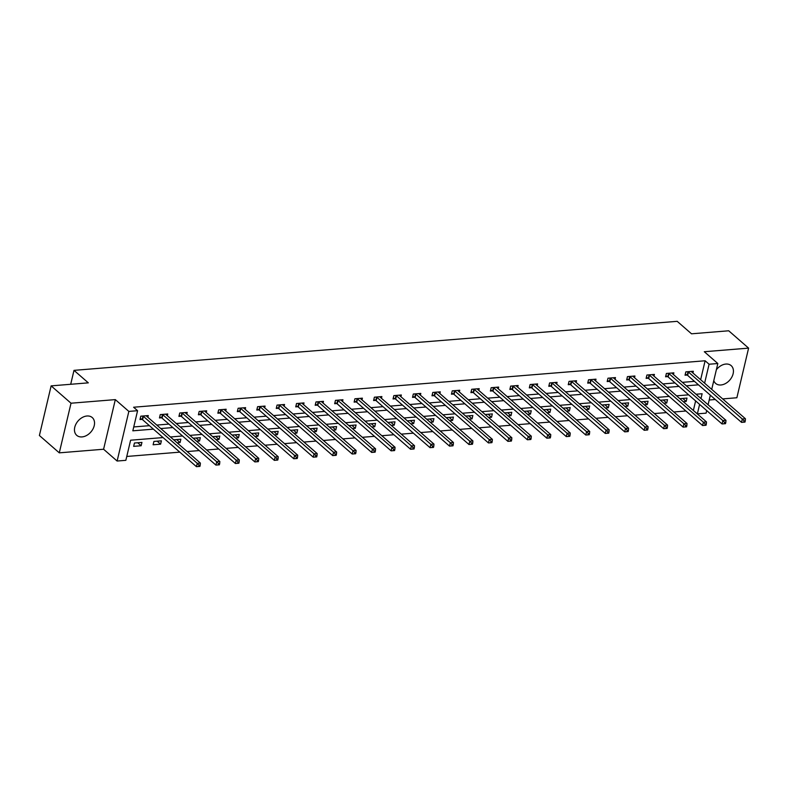 <?xml version="1.0" encoding="UTF-8"?>
<svg xmlns="http://www.w3.org/2000/svg" width="788" height="788" viewBox="0 0 788 788"><rect width="100%" height="100%" fill="white"/><g stroke="black" fill="none" stroke-linecap="round" stroke-linejoin="round"><path stroke-width="1.18" d="M82.021 436.916A11.81 8.461 131.1 0 0 92.974 428.967A11.81 8.461 131.1 0 0 92.255 417.561A11.81 8.461 131.1 0 0 86.975 415.995A11.81 8.461 131.1 0 0 76.022 423.944A11.81 8.461 131.1 0 0 76.741 435.35A11.81 8.461 131.1 0 0 82.021 436.916M713.79 380.614A11.81 8.461 131.1 0 0 715.632 383.411A11.81 8.461 131.1 0 0 720.921 384.977A11.81 8.461 131.1 0 0 731.875 377.019A11.81 8.461 131.1 0 0 731.146 365.612A11.81 8.461 131.1 0 0 725.866 364.056A11.81 8.461 131.1 0 0 716.351 369.769M163.067 437.567L130.611 440.206L125.853 460.32L117.117 461.039L128.848 411.405L137.585 410.696L132.827 430.819L153.404 429.145M103.592 449.239L115.324 399.614L71.018 403.21L51.131 385.874L39.4 435.498L59.287 452.844L103.592 449.239L117.117 461.039M709.2 400.009L715.297 399.506M722.665 398.915L736.869 397.753L748.6 348.129L704.305 351.724L717.829 363.524L711.722 389.37M706.708 410.568L706.097 413.148L697.36 413.858L699.606 404.382M693.282 410.4L697.36 413.858M126.76 456.459L179.792 452.145M187.16 451.554L199.256 450.569M206.623 449.968L218.729 448.983M226.087 448.382L238.193 447.397M245.551 446.806L257.656 445.821M265.024 445.22L277.12 444.235M284.488 443.634L296.593 442.649M303.951 442.048L316.057 441.073M323.425 440.472L335.521 439.487M342.888 438.886L354.994 437.901M362.352 437.301L374.458 436.325M381.816 435.725L393.921 434.74M401.289 434.139L413.385 433.154M420.753 432.553L432.858 431.578M440.216 430.977L452.322 429.992M459.68 429.391L471.785 428.406M479.153 427.805L491.249 426.83M498.617 426.229L510.722 425.244M518.08 424.643L530.186 423.658M537.554 423.058L549.65 422.082M557.018 421.481L569.123 420.496M576.481 419.896L588.587 418.911M595.945 418.31L608.05 417.335M615.418 416.734L627.514 415.749M634.882 415.148L646.987 414.163M654.345 413.562L666.451 412.587M673.809 411.986L685.915 411.001M71.018 403.21L59.287 452.844M51.131 385.874L88.315 382.85L73.993 370.36L677.197 321.327L691.519 333.807L728.713 330.783L748.6 348.129M73.993 370.36L70.703 384.278M693.381 410.39L695.627 400.905M696.996 395.093L697.222 394.138M683.275 401.673L686.2 401.437L686.988 398.088L679.817 398.669M663.801 403.259L666.727 403.023L667.525 399.664L660.354 400.255M644.338 404.845L647.263 404.608L648.061 401.25L640.89 401.831M624.874 406.421L627.8 406.184L628.588 402.835L621.427 403.417M605.411 408.007L608.336 407.77L609.124 404.411L601.953 405.002M585.937 409.593L588.863 409.356L589.66 405.997L582.49 406.578M566.474 411.169L569.399 410.932L570.197 407.583L563.026 408.164M547.01 412.754L549.935 412.518L550.723 409.159L543.562 409.75M527.546 414.34L530.472 414.104L531.26 410.745L524.089 411.326M508.073 415.916L510.998 415.68L511.796 412.331L504.625 412.912M488.609 417.502L491.535 417.266L492.333 413.907L485.162 414.498M469.146 419.088L472.071 418.852L472.859 415.493L465.688 416.074M449.672 420.664L452.598 420.428L453.396 417.079L446.225 417.66M430.209 422.25L433.134 422.013L433.932 418.655L426.761 419.246M410.745 423.836L413.67 423.599L414.458 420.24L407.298 420.822M391.281 425.412L394.207 425.175L394.995 421.826L387.824 422.407M371.808 426.998L374.733 426.761L375.531 423.402L368.36 423.993M352.344 428.583L355.27 428.347L356.068 424.988L348.897 425.569M332.881 430.159L335.806 429.923L336.594 426.574L329.433 427.155M313.417 431.745L316.343 431.509L317.131 428.16L309.96 428.741M293.944 433.331L296.869 433.095L297.667 429.736L290.496 430.317M274.48 434.907L277.406 434.671L278.194 431.322L271.033 431.903M255.016 436.493L257.942 436.256L258.73 432.907L251.559 433.489M235.543 438.079L238.468 437.842L239.266 434.483L232.096 435.065M216.079 439.655L219.005 439.418L219.803 436.069L212.632 436.651M196.616 441.241L199.541 441.004L200.329 437.655L193.168 438.236M177.152 442.826L180.078 442.59L180.866 439.231L173.695 439.812M161.402 440.817L153.916 441.428L153.118 444.777L160.604 444.166L161.402 440.817M141.939 442.403L134.443 443.004L133.655 446.363L141.141 445.752L141.939 442.403M700.64 379.708L705.112 360.766L133.605 407.229L137.585 410.696M133.743 426.948L149.424 425.678M156.792 425.077L168.888 424.092M176.256 423.491L188.362 422.506M195.719 421.905L207.825 420.93M215.193 420.329L227.289 419.344M234.657 418.743L246.762 417.758M254.12 417.157L266.226 416.182M273.584 415.581L285.689 414.596M293.057 413.995L305.153 413.01M312.521 412.41L324.626 411.434M331.984 410.834L344.09 409.849M351.448 409.248L363.554 408.263M370.921 407.662L383.017 406.687M390.385 406.086L402.491 405.101M409.849 404.5L421.954 403.515M429.322 402.914L441.418 401.939M448.786 401.338L460.891 400.353M468.249 399.752L480.355 398.767M487.713 398.167L499.819 397.191M507.186 396.591L519.282 395.606M526.65 395.005L538.756 394.02M546.114 393.419L558.219 392.434M565.577 391.843L577.683 390.858M585.051 390.257L597.146 389.272M604.514 388.671L616.62 387.686M623.978 387.095L636.083 386.11M643.451 385.509L655.547 384.524M662.915 383.923L675.02 382.938M682.378 382.347L694.484 381.362M692.928 372.98L693.332 371.256L685.846 371.867L685.048 375.216L687.077 375.058M673.454 374.566L673.868 372.842L666.382 373.453L665.584 376.802L667.603 376.634M653.991 376.152L654.404 374.428L646.909 375.029L646.121 378.388L648.14 378.22M634.527 377.728L634.931 376.004L627.445 376.615L626.657 379.964L628.676 379.806M615.064 379.314L615.467 377.59L607.981 378.201L607.184 381.55L609.203 381.382M595.59 380.899L596.004 379.176L588.518 379.777L587.72 383.135L589.739 382.968M576.126 382.476L576.53 380.752L569.044 381.362L568.256 384.711L570.276 384.554M556.663 384.061L557.067 382.338L549.581 382.948L548.793 386.297L550.812 386.13M537.189 385.647L537.603 383.923L530.117 384.524L529.319 387.883L531.339 387.716M517.726 387.223L518.14 385.499L510.644 386.11L509.856 389.459L511.875 389.302M498.262 388.809L498.666 387.085L491.18 387.696L490.392 391.045L492.411 390.878M478.799 390.395L479.202 388.671L471.716 389.272L470.919 392.631L472.948 392.463M459.325 391.971L459.739 390.247L452.253 390.858L451.455 394.207L453.474 394.049M439.862 393.557L440.275 391.833L432.779 392.444L431.991 395.793L434.011 395.625M420.398 395.143L420.802 393.419L413.316 394.02L412.528 397.379L414.547 397.211M400.934 396.719L401.338 394.995L393.852 395.606L393.054 398.955L395.074 398.797M381.461 398.304L381.875 396.581L374.389 397.191L373.591 400.54L375.61 400.373M361.997 399.89L362.401 398.167L354.915 398.767L354.127 402.126L356.146 401.959M342.534 401.466L342.938 399.743L335.452 400.353L334.664 403.712L336.683 403.545M323.06 403.052L323.474 401.328L315.988 401.939L315.19 405.288L317.209 405.13M303.597 404.638L304.01 402.914L296.515 403.515L295.727 406.874L297.746 406.706M284.133 406.214L284.537 404.49L277.051 405.101L276.263 408.46L278.282 408.292M264.669 407.8L265.073 406.076L257.587 406.687L256.789 410.036L258.819 409.878M245.196 409.386L245.61 407.662L238.124 408.263L237.326 411.622L239.345 411.454M225.732 410.962L226.146 409.238L218.65 409.849L217.862 413.207L219.882 413.04M206.269 412.548L206.673 410.824L199.187 411.434L198.399 414.784L200.418 414.626M186.805 414.133L187.209 412.41L179.723 413.01L178.925 416.369L180.944 416.202M167.332 415.719L167.746 413.986L160.259 414.596L159.462 417.955L161.481 417.788M147.868 417.295L148.272 415.571L140.786 416.182L139.998 419.531L142.017 419.374M115.324 399.614L128.848 411.405M705.112 360.766L709.092 364.233L717.829 363.524M700.975 398.561L702.118 393.744L696.021 394.236M688.653 394.837L676.557 395.822M669.189 396.413L657.084 397.398M649.726 397.999L637.62 398.984M630.262 399.585L618.156 400.57M610.789 401.161L598.693 402.146M591.325 402.747L579.219 403.732M571.861 404.333L559.756 405.318M552.388 405.909L540.292 406.894M532.924 407.494L520.819 408.479M513.461 409.08L501.355 410.065M493.997 410.656L481.892 411.641M474.524 412.242L462.428 413.227M455.06 413.828L442.954 414.813M435.597 415.404L423.491 416.389M416.133 416.99L404.027 417.975M396.659 418.576L384.564 419.561M377.196 420.152L365.09 421.137M357.732 421.738L345.627 422.723M338.259 423.323L326.163 424.308M318.795 424.909L306.69 425.884M299.332 426.485L287.226 427.47M279.868 428.071L267.762 429.056M260.395 429.657L248.299 430.632M240.931 431.233L228.825 432.218M221.467 432.819L209.362 433.804M202.004 434.405L189.898 435.38M182.53 435.981L170.435 436.966M710.343 395.192L708.077 404.756M704.61 383.175L709.092 364.233M160.772 428.544L172.868 427.559M180.235 426.958L192.341 425.973M199.699 425.382L211.805 424.397M219.162 423.796L231.268 422.811M238.636 422.21L250.732 421.225M258.1 420.634L270.205 419.649M277.563 419.049L289.669 418.064M297.037 417.463L309.132 416.478M316.5 415.887L328.606 414.902M335.964 414.301L348.069 413.316M355.427 412.715L367.533 411.73M374.901 411.139L386.997 410.154M394.364 409.553L406.47 408.568M413.828 407.967L425.934 406.982M433.292 406.391L445.397 405.406M452.765 404.805L464.861 403.82M472.229 403.22L484.334 402.235M491.692 401.644L503.798 400.659M511.166 400.058L523.262 399.073M530.629 398.472L542.735 397.487M550.093 396.896L562.199 395.911M569.557 395.31L581.662 394.325M589.03 393.724L601.126 392.739M608.494 392.138L620.599 391.163M627.957 390.562L640.063 389.577M647.421 388.976L659.526 387.991M666.894 387.391L678.99 386.416M686.358 385.815L698.464 384.83M682.743 398.433L686.2 401.437M663.279 400.009L666.727 403.023M643.816 401.594L647.263 404.608M624.352 403.18L627.8 406.184M604.879 404.756L608.336 407.77M585.415 406.342L588.863 409.356M565.951 407.928L569.399 410.932M546.488 409.504L549.935 412.518M527.014 411.09L530.472 414.104M507.551 412.676L510.998 415.68M488.087 414.252L491.535 417.266M468.614 415.837L472.071 418.852M449.15 417.423L452.598 420.428M429.687 419.009L433.134 422.013M410.223 420.585L413.67 423.599M390.75 422.171L394.207 425.175M371.286 423.757L374.733 426.761M351.822 425.333L355.27 428.347M332.359 426.919L335.806 429.923M312.885 428.505L316.343 431.509M293.422 430.081L296.869 433.095M273.958 431.666L277.406 434.671M254.485 433.252L257.942 436.256M235.021 434.828L238.468 437.842M215.557 436.414L219.005 439.418M196.094 438L199.541 441.004M176.62 439.576L180.078 442.59M157.157 441.162L160.604 444.166M137.693 442.748L141.141 445.752M744.975 422.082L745.29 420.743L744.039 420.841L743.724 422.181L744.975 422.082L741.518 422.368L742.306 419.009L688.446 372.054A1.517 0.621 13.3 0 0 688.052 371.798L687.865 371.7M744.039 420.841L742.306 419.009L745.428 418.753L691.559 371.798A1.517 0.621 13.3 0 1 691.352 371.532L691.312 371.424M743.724 422.181L741.518 422.368L687.648 375.403A1.517 0.621 13.3 0 0 687.264 375.147L685.304 374.162M745.29 420.743L745.428 418.753M725.502 423.668L725.827 422.329L724.576 422.427L724.261 423.767L725.502 423.668L722.044 423.944L722.842 420.595L668.973 373.63A1.517 0.621 13.3 0 0 668.588 373.384L668.401 373.285M724.576 422.427L722.842 420.595L725.965 420.339L672.095 373.384A1.517 0.621 13.3 0 1 671.888 373.108L671.849 373.01M724.261 423.767L722.044 423.944L668.185 376.989A1.517 0.621 13.3 0 0 667.8 376.733L665.84 375.748M725.827 422.329L725.965 420.339M706.038 425.244L706.353 423.905L705.112 424.013L704.787 425.353L706.038 425.244L702.581 425.53L703.379 422.181L649.509 375.216A1.517 0.621 13.3 0 0 649.125 374.96L648.928 374.871M705.112 424.013L703.379 422.181L706.491 421.925L652.631 374.96A1.517 0.621 13.3 0 1 652.425 374.694L652.375 374.586M704.787 425.353L702.581 425.53L648.721 378.565A1.517 0.621 13.3 0 0 648.327 378.319L646.367 377.334M706.353 423.905L706.491 421.925M686.575 426.83L686.89 425.49L685.639 425.589L685.324 426.929L686.575 426.83L683.117 427.116L683.905 423.757L630.045 376.802A1.517 0.621 13.3 0 0 629.661 376.546L629.464 376.447M685.639 425.589L683.905 423.757L687.028 423.501L633.168 376.546A1.517 0.621 13.3 0 1 632.961 376.28L632.912 376.171M685.324 426.929L683.117 427.116L629.248 380.151A1.517 0.621 13.3 0 0 628.863 379.895L626.903 378.91M686.89 425.49L687.028 423.501M667.111 428.416L667.426 427.076L666.175 427.175L665.86 428.514L667.111 428.416L663.654 428.692L664.442 425.343L610.582 378.378A1.517 0.621 13.3 0 0 610.188 378.132L610.001 378.033M666.175 427.175L664.442 425.343L667.564 425.087L613.694 378.132A1.517 0.621 13.3 0 1 613.488 377.856L613.448 377.757M665.86 428.514L663.654 428.692L609.784 381.737A1.517 0.621 13.3 0 0 609.4 381.481L607.44 380.496M667.426 427.076L667.564 425.087M647.638 429.992L647.953 428.652L646.712 428.761L646.396 430.1L647.638 429.992L644.18 430.278L644.978 426.929L591.108 379.964A1.517 0.621 13.3 0 0 590.724 379.708L590.537 379.619M646.712 428.761L644.978 426.929L648.1 426.672L594.231 379.708A1.517 0.621 13.3 0 1 594.024 379.442L593.985 379.333M646.396 430.1L644.18 430.278L590.32 383.313A1.517 0.621 13.3 0 0 589.926 383.066L587.966 382.081M647.953 428.652L648.1 426.672M628.174 431.578L628.489 430.238L627.238 430.337L626.923 431.676L628.174 431.578L624.717 431.863L625.514 428.505L571.645 381.55A1.517 0.621 13.3 0 0 571.261 381.293L571.064 381.195M627.238 430.337L625.514 428.505L628.627 428.248L574.767 381.293A1.517 0.621 13.3 0 1 574.56 381.028L574.511 380.919M626.923 431.676L624.717 431.863L570.857 384.899A1.517 0.621 13.3 0 0 570.463 384.652L568.503 383.657M628.489 430.238L628.627 428.248M608.71 433.164L609.025 431.824L607.775 431.923L607.459 433.262L608.71 433.164L605.253 433.439L606.041 430.09L552.181 383.126A1.517 0.621 13.3 0 0 551.787 382.879L551.6 382.781M607.775 431.923L606.041 430.09L609.163 429.834L555.294 382.879A1.517 0.621 13.3 0 1 555.087 382.604L555.048 382.505M607.459 433.262L605.253 433.439L551.383 386.484A1.517 0.621 13.3 0 0 550.999 386.228L549.039 385.243M609.025 431.824L609.163 429.834M589.237 434.74L589.562 433.4L588.311 433.508L587.996 434.848L589.237 434.74L585.789 435.025L586.577 431.676L532.708 384.711A1.517 0.621 13.3 0 0 532.324 384.455L532.136 384.367M588.311 433.508L586.577 431.676L589.7 431.42L535.83 384.455A1.517 0.621 13.3 0 1 535.623 384.189L535.584 384.081M587.996 434.848L585.789 435.025L531.92 388.06A1.517 0.621 13.3 0 0 531.536 387.814L529.575 386.829M589.562 433.4L589.7 431.42M569.773 436.325L570.088 434.986L568.847 435.084L568.522 436.424L569.773 436.325L566.316 436.611L567.114 433.252L513.244 386.297A1.517 0.621 13.3 0 0 512.86 386.041L512.673 385.943M568.847 435.084L567.114 433.252L570.226 432.996L516.367 386.041A1.517 0.621 13.3 0 1 516.16 385.775L516.12 385.667M568.522 436.424L566.316 436.611L512.456 389.646A1.517 0.621 13.3 0 0 512.062 389.4L510.102 388.405M570.088 434.986L570.226 432.996M550.31 437.911L550.625 436.572L549.374 436.67L549.059 438.01L550.31 437.911L546.852 438.187L547.65 434.838L493.781 387.873A1.517 0.621 13.3 0 0 493.396 387.627L493.199 387.529M549.374 436.67L547.65 434.838L550.763 434.582L496.903 387.627A1.517 0.621 13.3 0 1 496.696 387.361L496.647 387.253M549.059 438.01L546.852 438.187L492.983 391.232A1.517 0.621 13.3 0 0 492.599 390.976L490.638 389.991M550.625 436.572L550.763 434.582M530.846 439.487L531.161 438.148L529.91 438.256L529.595 439.596L530.846 439.487L527.389 439.773L528.177 436.424L474.317 389.459A1.517 0.621 13.3 0 0 473.923 389.203L473.736 389.114M529.91 438.256L528.177 436.424L531.299 436.168L477.429 389.203A1.517 0.621 13.3 0 1 477.223 388.937L477.183 388.829M529.595 439.596L527.389 439.773L473.519 392.808A1.517 0.621 13.3 0 0 473.135 392.562L471.175 391.577M531.161 438.148L531.299 436.168M511.373 441.073L511.698 439.734L510.447 439.832L510.131 441.172L511.373 441.073L507.915 441.359L508.713 438L454.843 391.045A1.517 0.621 13.3 0 0 454.459 390.789L454.272 390.69M510.447 439.832L508.713 438L511.836 437.754L457.966 390.789A1.517 0.621 13.3 0 1 457.759 390.523L457.72 390.415M510.131 441.172L507.915 441.359L454.055 394.394A1.517 0.621 13.3 0 0 453.671 394.148L451.711 393.153M511.698 439.734L511.836 437.754M491.909 442.659L492.224 441.319L490.983 441.418L490.658 442.757L491.909 442.659L488.452 442.935L489.249 439.586L435.38 392.621A1.517 0.621 13.3 0 0 434.996 392.375L434.799 392.276M490.983 441.418L489.249 439.586L492.362 439.33L438.502 392.375A1.517 0.621 13.3 0 1 438.295 392.109L438.246 392M490.658 442.757L488.452 442.935L434.592 395.98A1.517 0.621 13.3 0 0 434.198 395.724L432.238 394.739M492.224 441.319L492.362 439.33M472.445 444.235L472.761 442.895L471.51 443.004L471.194 444.343L472.445 444.235L468.988 444.521L469.776 441.172L415.916 394.207A1.517 0.621 13.3 0 0 415.532 393.951L415.335 393.862M471.51 443.004L469.776 441.172L472.899 440.916L419.039 393.951A1.517 0.621 13.3 0 1 418.832 393.685L418.783 393.576M471.194 444.343L468.988 444.521L415.118 397.556A1.517 0.621 13.3 0 0 414.734 397.31L412.774 396.325M472.761 442.895L472.899 440.916M452.982 445.821L453.297 444.481L452.046 444.58L451.731 445.919L452.982 445.821L449.524 446.106L450.312 442.748L396.453 395.793A1.517 0.621 13.3 0 0 396.059 395.537L395.871 395.438M452.046 444.58L450.312 442.748L453.435 442.501L399.565 395.537A1.517 0.621 13.3 0 1 399.358 395.271L399.319 395.162M451.731 445.919L449.524 446.106L395.655 399.142A1.517 0.621 13.3 0 0 395.271 398.895L393.31 397.901M453.297 444.481L453.435 442.501M433.508 447.407L433.824 446.067L432.582 446.166L432.267 447.505L433.508 447.407L430.051 447.683L430.849 444.334L376.979 397.369A1.517 0.621 13.3 0 0 376.595 397.122L376.408 397.024M432.582 446.166L430.849 444.334L433.971 444.077L380.102 397.122A1.517 0.621 13.3 0 1 379.895 396.856L379.855 396.748M432.267 447.505L430.051 447.683L376.191 400.728A1.517 0.621 13.3 0 0 375.797 400.471L373.837 399.486M433.824 446.067L433.971 444.077M414.045 448.983L414.36 447.643L413.109 447.751L412.794 449.091L414.045 448.983L410.587 449.268L411.385 445.919L357.516 398.955A1.517 0.621 13.3 0 0 357.131 398.698L356.934 398.61M413.109 447.751L411.385 445.919L414.498 445.663L360.638 398.698A1.517 0.621 13.3 0 1 360.431 398.433L360.382 398.324M412.794 449.091L410.587 449.268L356.728 402.304A1.517 0.621 13.3 0 0 356.334 402.057L354.373 401.072M414.36 447.643L414.498 445.663M394.581 450.569L394.896 449.229L393.645 449.327L393.33 450.667L394.581 450.569L391.124 450.854L391.912 447.495L338.052 400.54A1.517 0.621 13.3 0 0 337.658 400.284L337.471 400.186M393.645 449.327L391.912 447.495L395.034 447.249L341.165 400.284A1.517 0.621 13.3 0 1 340.958 400.018L340.918 399.91M393.33 450.667L391.124 450.854L337.254 403.889A1.517 0.621 13.3 0 0 336.87 403.643L334.91 402.648M394.896 449.229L395.034 447.249M375.108 452.154L375.433 450.815L374.182 450.913L373.867 452.253L375.108 452.154L371.66 452.43L372.448 449.081L318.579 402.116A1.517 0.621 13.3 0 0 318.194 401.87L318.007 401.772M374.182 450.913L372.448 449.081L375.571 448.825L321.701 401.87A1.517 0.621 13.3 0 1 321.494 401.604L321.455 401.496M373.867 452.253L371.66 452.43L317.791 405.475A1.517 0.621 13.3 0 0 317.406 405.219L315.446 404.234M375.433 450.815L375.571 448.825M355.644 453.73L355.959 452.391L354.718 452.499L354.393 453.839L355.644 453.73L352.187 454.016L352.985 450.667L299.115 403.702A1.517 0.621 13.3 0 0 298.731 403.446L298.544 403.358M354.718 452.499L352.985 450.667L356.097 450.411L302.237 403.446A1.517 0.621 13.3 0 1 302.031 403.18L301.991 403.072M354.393 453.839L352.187 454.016L298.327 407.051A1.517 0.621 13.3 0 0 297.933 406.805L295.973 405.82M355.959 452.391L356.097 450.411M336.18 455.316L336.496 453.977L335.245 454.075L334.93 455.415L336.18 455.316L332.723 455.602L333.521 452.243L279.651 405.288A1.517 0.621 13.3 0 0 279.267 405.032L279.07 404.934M335.245 454.075L333.521 452.243L336.634 451.997L282.774 405.032A1.517 0.621 13.3 0 1 282.567 404.766L282.518 404.658M334.93 455.415L332.723 455.602L278.853 408.637A1.517 0.621 13.3 0 0 278.469 408.391L276.509 407.396M336.496 453.977L336.634 451.997M316.717 456.902L317.032 455.562L315.781 455.661L315.466 457.001L316.717 456.902L313.26 457.178L314.048 453.829L260.188 406.864A1.517 0.621 13.3 0 0 259.794 406.618L259.607 406.519M315.781 455.661L314.048 453.829L317.17 453.573L263.3 406.618A1.517 0.621 13.3 0 1 263.094 406.352L263.054 406.244M315.466 457.001L313.26 457.178L259.39 410.223A1.517 0.621 13.3 0 0 259.006 409.967L257.046 408.982M317.032 455.562L317.17 453.573M297.243 458.478L297.569 457.139L296.318 457.247L296.002 458.586L297.243 458.478L293.786 458.764L294.584 455.415L240.714 408.45A1.517 0.621 13.3 0 0 240.33 408.194L240.143 408.105M296.318 457.247L294.584 455.415L297.706 455.159L243.837 408.194A1.517 0.621 13.3 0 1 243.63 407.928L243.591 407.82M296.002 458.586L293.786 458.764L239.926 411.799A1.517 0.621 13.3 0 0 239.542 411.553L237.582 410.568M297.569 457.139L297.706 455.159M277.78 460.064L278.095 458.724L276.854 458.823L276.529 460.162L277.78 460.064L274.322 460.35L275.12 456.991L221.251 410.036A1.517 0.621 13.3 0 0 220.867 409.78L220.67 409.681M276.854 458.823L275.12 456.991L278.233 456.744L224.373 409.78A1.517 0.621 13.3 0 1 224.166 409.514L224.117 409.405M276.529 460.162L274.322 460.35L220.463 413.385A1.517 0.621 13.3 0 0 220.069 413.139L218.109 412.144M278.095 458.724L278.233 456.744M258.316 461.65L258.631 460.31L257.38 460.409L257.065 461.748L258.316 461.65L254.859 461.926L255.647 458.577L201.787 411.612A1.517 0.621 13.3 0 0 201.403 411.366L201.206 411.267M257.38 460.409L255.647 458.577L258.769 458.32L204.91 411.366A1.517 0.621 13.3 0 1 204.703 411.1L204.653 410.991M257.065 461.748L254.859 461.926L200.989 414.971A1.517 0.621 13.3 0 0 200.605 414.715L198.645 413.73M258.631 460.31L258.769 458.32M238.853 463.226L239.168 461.886L237.917 461.995L237.602 463.334L238.853 463.226L235.395 463.511L236.183 460.162L182.323 413.198A1.517 0.621 13.3 0 0 181.929 412.942L181.742 412.853M237.917 461.995L236.183 460.162L239.306 459.906L185.436 412.942A1.517 0.621 13.3 0 1 185.229 412.676L185.19 412.567M237.602 463.334L235.395 463.511L181.526 416.547A1.517 0.621 13.3 0 0 181.142 416.3L179.181 415.315M239.168 461.886L239.306 459.906M219.379 464.812L219.694 463.472L218.453 463.571L218.138 464.91L219.379 464.812L215.922 465.097L216.72 461.738L162.85 414.784A1.517 0.621 13.3 0 0 162.466 414.527L162.279 414.429M218.453 463.571L216.72 461.738L219.842 461.492L165.972 414.527A1.517 0.621 13.3 0 1 165.766 414.261L165.726 414.153M218.138 464.91L215.922 465.097L162.062 418.132A1.517 0.621 13.3 0 0 161.668 417.886L159.708 416.891M219.694 463.472L219.842 461.492M199.916 466.397L200.231 465.058L198.98 465.156L198.665 466.496L199.916 466.397L196.458 466.673L197.256 463.324L143.386 416.359A1.517 0.621 13.3 0 0 143.002 416.113L142.805 416.015M198.98 465.156L197.256 463.324L200.369 463.068L146.509 416.113A1.517 0.621 13.3 0 1 146.302 415.847L146.253 415.739M198.665 466.496L196.458 466.673L142.598 419.718A1.517 0.621 13.3 0 0 142.204 419.462L140.244 418.477M200.231 465.058L200.369 463.068M688.446 372.054L687.648 375.403M688.052 371.798L687.264 375.147M668.973 373.63L668.185 376.989M668.588 373.384L667.8 376.733M649.509 375.216L648.721 378.565M649.125 374.96L648.327 378.319M630.045 376.802L629.248 380.151M629.661 376.546L628.863 379.895M610.582 378.378L609.784 381.737M610.188 378.132L609.4 381.481M591.108 379.964L590.32 383.313M590.724 379.708L589.926 383.066M571.645 381.55L570.857 384.899M571.261 381.293L570.463 384.652M552.181 383.126L551.383 386.484M551.787 382.879L550.999 386.228M532.708 384.711L531.92 388.06M532.324 384.455L531.536 387.814M513.244 386.297L512.456 389.646M512.86 386.041L512.062 389.4M493.781 387.873L492.983 391.232M493.396 387.627L492.599 390.976M474.317 389.459L473.519 392.808M473.923 389.203L473.135 392.562M454.843 391.045L454.055 394.394M454.459 390.789L453.671 394.148M435.38 392.621L434.592 395.98M434.996 392.375L434.198 395.724M415.916 394.207L415.118 397.556M415.532 393.951L414.734 397.31M396.453 395.793L395.655 399.142M396.059 395.537L395.271 398.895M376.979 397.369L376.191 400.728M376.595 397.122L375.797 400.471M357.516 398.955L356.728 402.304M357.131 398.698L356.334 402.057M338.052 400.54L337.254 403.889M337.658 400.284L336.87 403.643M318.579 402.116L317.791 405.475M318.194 401.87L317.406 405.219M299.115 403.702L298.327 407.051M298.731 403.446L297.933 406.805M279.651 405.288L278.853 408.637M279.267 405.032L278.469 408.391M260.188 406.864L259.39 410.223M259.794 406.618L259.006 409.967M240.714 408.45L239.926 411.799M240.33 408.194L239.542 411.553M221.251 410.036L220.463 413.385M220.867 409.78L220.069 413.139M201.787 411.612L200.989 414.971M201.403 411.366L200.605 414.715M182.323 413.198L181.526 416.547M181.929 412.942L181.142 416.3M162.85 414.784L162.062 418.132M162.466 414.527L161.668 417.886M143.386 416.359L142.598 419.718M143.002 416.113L142.204 419.462"/></g></svg>
